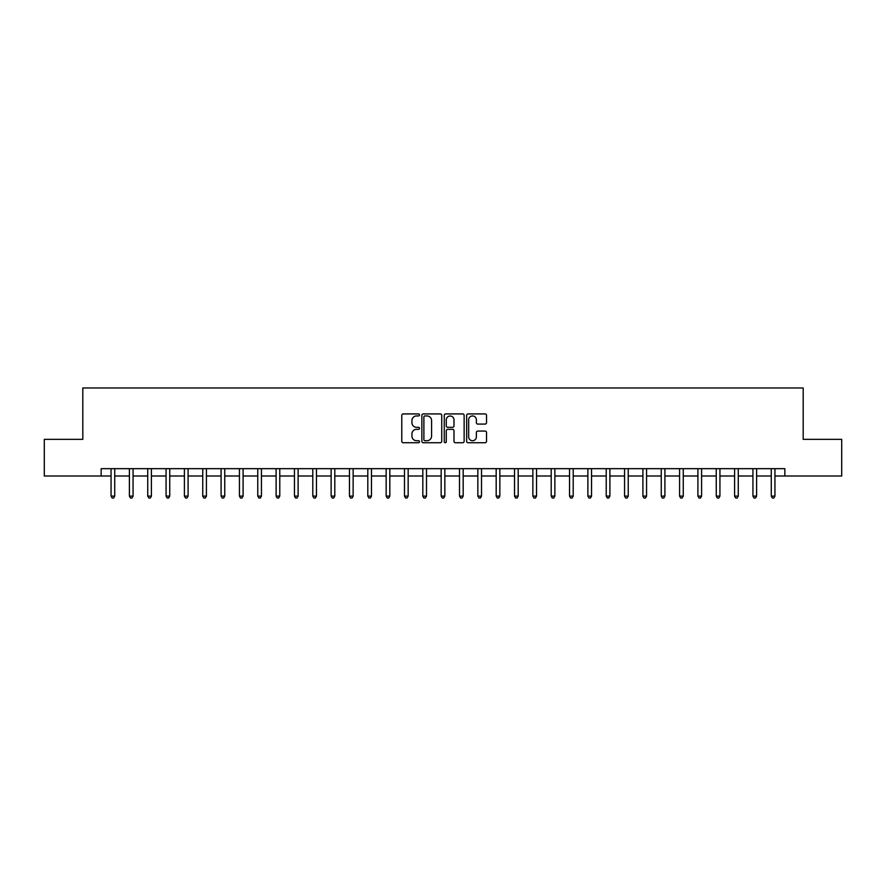 <?xml version="1.0" encoding="UTF-8"?>
<svg xmlns="http://www.w3.org/2000/svg" width="886" height="886" viewBox="0 0 886 886"><rect width="100%" height="100%" fill="white"/><g stroke="black" fill="none" stroke-linecap="round" stroke-linejoin="round"><path stroke-width="1.33" d="M419.521 414.936A1.008 1.008 0 0 0 418.513 413.928L403.219 413.928A1.44 1.44 0 0 0 401.779 415.368L401.779 441.294A1.44 1.44 0 0 0 403.219 442.734L418.513 442.734A1.008 1.008 0 0 0 419.521 441.726A1.008 1.008 0 0 0 418.513 440.719L416.542 440.719A4.607 4.607 0 0 1 411.935 436.1L411.935 433.941A4.607 4.607 0 0 1 416.542 429.333L418.513 429.333A1.008 1.008 0 0 0 419.521 428.326A1.008 1.008 0 0 0 418.513 427.318L416.542 427.318A4.607 4.607 0 0 1 411.935 422.711L411.935 420.551A4.607 4.607 0 0 1 416.542 415.944L418.513 415.944A1.008 1.008 0 0 0 419.521 414.936M485.085 424.084A1.44 1.44 0 0 0 486.525 422.644L486.525 415.368A1.44 1.44 0 0 0 485.085 413.928L468.096 413.928A1.44 1.44 0 0 0 466.656 415.368L466.656 441.294A1.44 1.44 0 0 0 468.096 442.734L485.085 442.734A1.44 1.44 0 0 0 486.525 441.294L486.525 432.501A1.44 1.44 0 0 0 485.085 431.061L477.82 431.061A1.44 1.44 0 0 0 476.38 432.501L476.38 436.864A3.854 3.854 0 0 1 472.526 440.719A3.854 3.854 0 0 1 468.672 436.864L468.672 419.798A3.854 3.854 0 0 1 472.526 415.944A3.854 3.854 0 0 1 476.38 419.798L476.38 422.644A1.44 1.44 0 0 0 477.82 424.084L485.085 424.084M101.148 476.015L44.3 476.015L44.3 439.334L82.808 439.334L82.808 387.979L803.192 387.979L803.192 439.334L841.7 439.334L841.7 476.015L784.852 476.015L784.852 468.672L101.148 468.672L101.148 476.015L111.06 476.015M441.737 415.368A1.44 1.44 0 0 0 440.298 413.928L423.309 413.928A1.44 1.44 0 0 0 421.869 415.368L421.869 441.294A1.44 1.44 0 0 0 423.309 442.734L440.298 442.734A1.44 1.44 0 0 0 441.737 441.294L441.737 415.368M445.702 413.928L462.691 413.928A1.44 1.44 0 0 1 464.131 415.368L464.131 441.294A1.44 1.44 0 0 1 462.691 442.734L455.426 442.734A1.44 1.44 0 0 1 453.986 441.294L453.986 430.773A1.44 1.44 0 0 0 452.536 429.333L447.718 429.333A1.44 1.44 0 0 0 446.278 430.773L446.278 441.726A1.008 1.008 0 0 1 445.27 442.734A1.008 1.008 0 0 1 444.263 441.726L444.263 415.368A1.44 1.44 0 0 1 445.702 413.928M114.726 476.015L129.4 476.015M133.066 476.015L147.729 476.015M151.406 476.015L166.07 476.015M169.747 476.015L184.41 476.015M188.087 476.015L202.75 476.015M206.416 476.015L221.09 476.015M224.756 476.015L239.43 476.015M243.096 476.015L257.771 476.015M261.436 476.015L276.111 476.015M279.777 476.015L294.451 476.015M298.117 476.015L312.791 476.015M316.457 476.015L331.131 476.015M334.797 476.015L349.472 476.015M353.137 476.015L367.812 476.015M371.478 476.015L386.152 476.015M389.818 476.015L404.492 476.015M408.158 476.015L422.821 476.015M426.498 476.015L441.162 476.015M444.838 476.015L459.502 476.015M463.179 476.015L477.842 476.015M481.508 476.015L496.182 476.015M499.848 476.015L514.522 476.015M518.188 476.015L532.863 476.015M536.528 476.015L551.203 476.015M554.869 476.015L569.543 476.015M573.209 476.015L587.883 476.015M591.549 476.015L606.223 476.015M609.889 476.015L624.564 476.015M628.229 476.015L642.904 476.015M646.57 476.015L661.244 476.015M664.91 476.015L679.584 476.015M683.25 476.015L697.913 476.015M701.59 476.015L716.253 476.015M719.93 476.015L734.594 476.015M738.271 476.015L752.934 476.015M756.6 476.015L771.274 476.015M774.94 476.015L784.852 476.015M424.892 415.944A1.008 1.008 0 0 0 423.885 416.952L423.885 439.711A1.008 1.008 0 0 0 424.892 440.719L426.974 440.719A4.607 4.607 0 0 0 431.582 436.1L431.582 420.551A4.607 4.607 0 0 0 426.974 415.944L424.892 415.944M453.986 419.864A3.854 3.854 0 0 0 450.132 416.01A3.854 3.854 0 0 0 446.278 419.864L446.278 425.878A1.44 1.44 0 0 0 447.718 427.318L452.536 427.318A1.44 1.44 0 0 0 453.986 425.878L453.986 419.864M114.903 468.672L114.826 468.86A1.462 1.462 0 0 0 114.726 469.414L114.726 496.116L111.06 496.116L111.06 469.414A1.462 1.462 0 0 0 110.949 468.86L110.872 468.672M114.726 496.116L113.618 498.021L112.157 498.021L111.06 496.116M133.243 468.672L133.166 468.86A1.462 1.462 86.4 0 0 133.066 469.414L133.066 496.116L129.4 496.116L129.4 469.414A1.462 1.462 86.4 0 0 129.29 468.86L129.212 468.672M133.066 496.116L131.959 498.021L130.497 498.021L129.4 496.116M151.584 468.672L151.506 468.86A1.462 1.462 86.4 0 0 151.406 469.414L151.406 496.116L147.729 496.116L147.729 469.414A1.462 1.462 86.4 0 0 147.63 468.86L147.552 468.672M151.406 496.116L150.299 498.021L148.837 498.021L147.729 496.116M169.924 468.672L169.846 468.86A1.462 1.462 86.4 0 0 169.747 469.414L169.747 496.116L166.07 496.116L166.07 469.414A1.462 1.462 86.4 0 0 165.97 468.86L165.892 468.672M169.747 496.116L168.639 498.021L167.177 498.021L166.07 496.116M188.264 468.672L188.186 468.86A1.462 1.462 86.4 0 0 188.087 469.414L188.087 496.116L184.41 496.116L184.41 469.414A1.462 1.462 86.4 0 0 184.31 468.86L184.233 468.672M188.087 496.116L186.979 498.021L185.517 498.021L184.41 496.116M206.604 468.672L206.527 468.86A1.462 1.462 86.4 0 0 206.416 469.414L206.416 496.116L202.75 496.116L202.75 469.414A1.462 1.462 86.4 0 0 202.65 468.86L202.573 468.672M206.416 496.116L205.319 498.021L203.858 498.021L202.75 496.116M224.944 468.672L224.867 468.86A1.462 1.462 86.4 0 0 224.756 469.414L224.756 496.116L221.09 496.116L221.09 469.414A1.462 1.462 86.4 0 0 220.991 468.86L220.913 468.672M224.756 496.116L223.66 498.021L222.198 498.021L221.09 496.116M243.285 468.672L243.207 468.86A1.462 1.462 86.4 0 0 243.096 469.414L243.096 496.116L239.43 496.116L239.43 469.414A1.462 1.462 86.4 0 0 239.331 468.86L239.253 468.672M243.096 496.116L242 498.021L240.527 498.021L239.43 496.116M261.625 468.672L261.547 468.86A1.462 1.462 86.4 0 0 261.436 469.414L261.436 496.116L257.771 496.116L257.771 469.414A1.462 1.462 86.4 0 0 257.66 468.86L257.593 468.672M261.436 496.116L260.34 498.021L258.867 498.021L257.771 496.116M279.965 468.672L279.887 468.86A1.462 1.462 86.4 0 0 279.777 469.414L279.777 496.116L276.111 496.116L276.111 469.414A1.462 1.462 86.4 0 0 276 468.86L275.934 468.672M279.777 496.116L278.68 498.021L277.207 498.021L276.111 496.116M298.294 468.672L298.228 468.86A1.462 1.462 86.4 0 0 298.117 469.414L298.117 496.116L294.451 496.116L294.451 469.414A1.462 1.462 86.4 0 0 294.34 468.86L294.274 468.672M298.117 496.116L297.02 498.021L295.547 498.021L294.451 496.116M316.634 468.672L316.568 468.86A1.462 1.462 86.4 0 0 316.457 469.414L316.457 496.116L312.791 496.116L312.791 469.414A1.462 1.462 86.4 0 0 312.68 468.86L312.614 468.672M316.457 496.116L315.361 498.021L313.888 498.021L312.791 496.116M334.974 468.672L334.908 468.86A1.462 1.462 86.4 0 0 334.797 469.414L334.797 496.116L331.131 496.116L331.131 469.414A1.462 1.462 86.4 0 0 331.021 468.86L330.943 468.672M334.797 496.116L333.701 498.021L332.228 498.021L331.131 496.116M353.315 468.672L353.248 468.86A1.462 1.462 86.4 0 0 353.137 469.414L353.137 496.116L349.472 496.116L349.472 469.414A1.462 1.462 86.4 0 0 349.361 468.86L349.283 468.672M353.137 496.116L352.041 498.021L350.568 498.021L349.472 496.116M371.655 468.672L371.577 468.86A1.462 1.462 86.4 0 0 371.478 469.414L371.478 496.116L367.812 496.116L367.812 469.414A1.462 1.462 86.4 0 0 367.701 468.86L367.624 468.672M371.478 496.116L370.381 498.021L368.908 498.021L367.812 496.116M389.995 468.672L389.918 468.86A1.462 1.462 86.4 0 0 389.818 469.414L389.818 496.116L386.152 496.116L386.152 469.414A1.462 1.462 86.4 0 0 386.041 468.86L385.964 468.672M389.818 496.116L388.71 498.021L387.248 498.021L386.152 496.116M408.335 468.672L408.258 468.86A1.462 1.462 86.4 0 0 408.158 469.414L408.158 496.116L404.492 496.116L404.492 469.414A1.462 1.462 86.4 0 0 404.381 468.86L404.304 468.672M408.158 496.116L407.051 498.021L405.589 498.021L404.492 496.116M426.675 468.672L426.598 468.86A1.462 1.462 86.4 0 0 426.498 469.414L426.498 496.116L422.821 496.116L422.821 469.414A1.462 1.462 86.4 0 0 422.722 468.86L422.644 468.672M426.498 496.116L425.391 498.021L423.929 498.021L422.821 496.116M445.016 468.672L444.938 468.86A1.462 1.462 86.4 0 0 444.838 469.414L444.838 496.116L441.162 496.116L441.162 469.414A1.462 1.462 86.4 0 0 441.062 468.86L440.984 468.672M444.838 496.116L443.731 498.021L442.269 498.021L441.162 496.116M463.356 468.672L463.278 468.86A1.462 1.462 86.4 0 0 463.179 469.414L463.179 496.116L459.502 496.116L459.502 469.414A1.462 1.462 86.4 0 0 459.402 468.86L459.325 468.672M463.179 496.116L462.071 498.021L460.609 498.021L459.502 496.116M481.696 468.672L481.619 468.86A1.462 1.462 86.4 0 0 481.508 469.414L481.508 496.116L477.842 496.116L477.842 469.414A1.462 1.462 86.4 0 0 477.742 468.86L477.665 468.672M481.508 496.116L480.411 498.021L478.949 498.021L477.842 496.116M500.036 468.672L499.959 468.86A1.462 1.462 86.4 0 0 499.848 469.414L499.848 496.116L496.182 496.116L496.182 469.414A1.462 1.462 86.4 0 0 496.082 468.86L496.005 468.672M499.848 496.116L498.752 498.021L497.29 498.021L496.182 496.116M518.376 468.672L518.299 468.86A1.462 1.462 86.4 0 0 518.188 469.414L518.188 496.116L514.522 496.116L514.522 469.414A1.462 1.462 86.4 0 0 514.423 468.86L514.345 468.672M518.188 496.116L517.092 498.021L515.619 498.021L514.522 496.116M536.717 468.672L536.639 468.86A1.462 1.462 86.4 0 0 536.528 469.414L536.528 496.116L532.863 496.116L532.863 469.414A1.462 1.462 86.4 0 0 532.752 468.86L532.685 468.672M536.528 496.116L535.432 498.021L533.959 498.021L532.863 496.116M555.057 468.672L554.979 468.86A1.462 1.462 86.4 0 0 554.869 469.414L554.869 496.116L551.203 496.116L551.203 469.414A1.462 1.462 86.4 0 0 551.092 468.86L551.026 468.672M554.869 496.116L553.772 498.021L552.299 498.021L551.203 496.116M573.386 468.672L573.32 468.86A1.462 1.462 86.4 0 0 573.209 469.414L573.209 496.116L569.543 496.116L569.543 469.414A1.462 1.462 86.4 0 0 569.432 468.86L569.366 468.672M573.209 496.116L572.112 498.021L570.639 498.021L569.543 496.116M591.726 468.672L591.66 468.86A1.462 1.462 86.4 0 0 591.549 469.414L591.549 496.116L587.883 496.116L587.883 469.414A1.462 1.462 86.4 0 0 587.772 468.86L587.706 468.672M591.549 496.116L590.453 498.021L588.98 498.021L587.883 496.116M610.066 468.672L610 468.86A1.462 1.462 86.4 0 0 609.889 469.414L609.889 496.116L606.223 496.116L606.223 469.414A1.462 1.462 86.4 0 0 606.113 468.86L606.035 468.672M609.889 496.116L608.793 498.021L607.32 498.021L606.223 496.116M628.407 468.672L628.34 468.86A1.462 1.462 86.4 0 0 628.229 469.414L628.229 496.116L624.564 496.116L624.564 469.414A1.462 1.462 86.4 0 0 624.453 468.86L624.375 468.672M628.229 496.116L627.133 498.021L625.66 498.021L624.564 496.116M646.747 468.672L646.669 468.86A1.462 1.462 86.4 0 0 646.57 469.414L646.57 496.116L642.904 496.116L642.904 469.414A1.462 1.462 86.4 0 0 642.793 468.86L642.715 468.672M646.57 496.116L645.473 498.021L644 498.021L642.904 496.116M665.087 468.672L665.009 468.86A1.462 1.462 86.4 0 0 664.91 469.414L664.91 496.116L661.244 496.116L661.244 469.414A1.462 1.462 86.4 0 0 661.133 468.86L661.056 468.672M664.91 496.116L663.802 498.021L662.34 498.021L661.244 496.116M683.427 468.672L683.35 468.86A1.462 1.462 86.4 0 0 683.25 469.414L683.25 496.116L679.584 496.116L679.584 469.414A1.462 1.462 86.4 0 0 679.473 468.86L679.396 468.672M683.25 496.116L682.142 498.021L680.681 498.021L679.584 496.116M701.767 468.672L701.69 468.86A1.462 1.462 86.4 0 0 701.59 469.414L701.59 496.116L697.913 496.116L697.913 469.414A1.462 1.462 86.4 0 0 697.814 468.86L697.736 468.672M701.59 496.116L700.483 498.021L699.021 498.021L697.913 496.116M720.108 468.672L720.03 468.86A1.462 1.462 86.4 0 0 719.93 469.414L719.93 496.116L716.253 496.116L716.253 469.414A1.462 1.462 86.4 0 0 716.154 468.86L716.076 468.672M719.93 496.116L718.823 498.021L717.361 498.021L716.253 496.116M738.448 468.672L738.37 468.86A1.462 1.462 86.4 0 0 738.271 469.414L738.271 496.116L734.594 496.116L734.594 469.414A1.462 1.462 86.4 0 0 734.494 468.86L734.416 468.672M738.271 496.116L737.163 498.021L735.701 498.021L734.594 496.116M756.788 468.672L756.71 468.86A1.462 1.462 86.4 0 0 756.6 469.414L756.6 496.116L752.934 496.116L752.934 469.414A1.462 1.462 86.4 0 0 752.834 468.86L752.757 468.672M756.6 496.116L755.503 498.021L754.041 498.021L752.934 496.116M775.128 468.672L775.051 468.86A1.462 1.462 86.4 0 0 774.94 469.414L774.94 496.116L771.274 496.116L771.274 469.414A1.462 1.462 86.4 0 0 771.174 468.86L771.097 468.672M774.94 496.116L773.843 498.021L772.382 498.021L771.274 496.116"/></g></svg>
